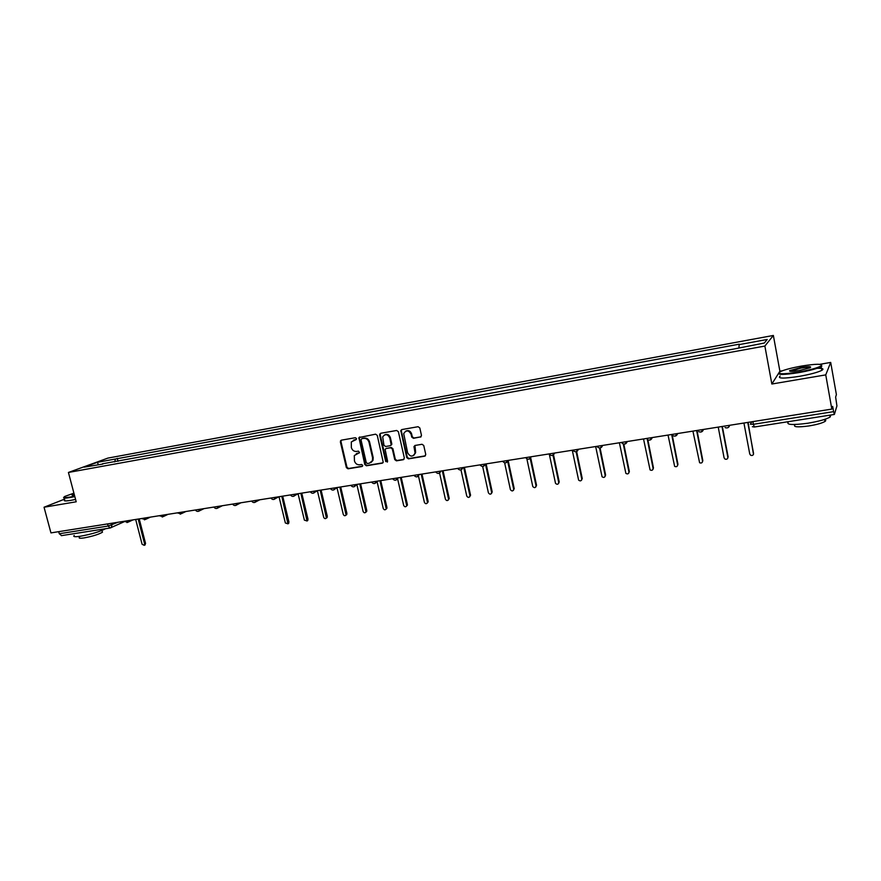 <?xml version="1.0" encoding="UTF-8"?>
<svg xmlns="http://www.w3.org/2000/svg" width="881" height="881" viewBox="0 0 881 881"><rect width="100%" height="100%" fill="white"/><g stroke="black" fill="none" stroke-linecap="round" stroke-linejoin="round"><path stroke-width="1.32" d="M356.53 438.562L355.362 437.714L341.332 440.17L340.352 441.844L346.365 467.602L348.017 468.813L362.036 466.501L362.73 465.344L361.562 464.496L359.745 464.794C357.113 464.937 355.351 463.648 354.448 460.906L354.294 455.543L359.569 452.658L358.468 451.127L356.651 451.435C354.019 451.59 352.246 450.301 351.343 447.559L351.299 441.965L355.836 439.729L356.53 438.562M420.424 437.13L421.481 435.412L419.819 427.957L418.09 426.712L401.813 429.565L400.789 430.545L406.747 457.624L408.443 458.858L424.708 456.182L425.765 454.486L423.75 445.511L422.032 444.277L415.05 445.456L413.971 446.59L415.072 453.054C412.793 457.151 410.315 457.074 407.639 452.812L403.718 433.606C406.163 429.851 408.619 430.038 411.075 434.19L411.735 437.086L413.442 438.32L421.085 436.8M764.873 346.068L771.855 384.017L825.75 374.888L831.829 409.092L50.944 532.895L44.05 507.225L76.195 501.785L68.432 472.458L764.873 346.068L773.364 335.452L107.856 458.109L68.432 472.458M377.266 435.39L375.581 434.168L358.919 437.571L364.789 464.551L366.452 465.774L382.233 463.175L383.224 462.305L377.266 435.39M380.647 433.287L396.681 430.468L398.377 431.701L404.346 458.021L403.311 459.706L396.428 460.84L394.743 459.607L392.32 448.991L390.635 447.757L386.098 448.528L385.107 449.398L387.596 461.237L385.713 461.556L379.623 434.972L380.647 433.287M825.75 374.888L830.695 362.432L836.399 394.633L835.629 397.067L836.928 405.943L834.362 414.455L754.334 427.01L753.409 424.29L833.613 411.647L834.362 414.455M782.339 370.791L779.894 371.209L773.364 335.452M830.695 362.432L819.682 364.338M831.829 409.092L832.677 406.394L833.613 411.647M61.571 535.582L59.269 533.743L108.165 526.023L117.966 522.268M58.719 531.661L59.269 533.743M64.555 499.153L44.05 507.225M102.747 464.089L84.113 467.139L97.328 462.327L115.444 459.001L114.651 461.919M738.928 347.665L739.236 344.185L115.444 459.001M738.763 344.68L767.23 339.46L764.312 343.028L734.787 348.854L102.427 463.802M771.855 384.017L778.375 373.643M779.189 372.344L779.894 371.209M117.999 461.303L117.239 458.34M97.328 462.327L98.353 464.54M356.331 439.454L353.281 440.258M356.287 453.682L359.448 452.845M341.354 440.17L340.969 441.535L346.971 467.271L348.623 468.483L362.565 466.181M359.778 436.943L359.393 438.32L365.384 464.232L367.036 465.443L382.905 462.833M361.717 438.705L361.023 439.883L366.287 462.668L367.443 463.516L369.381 463.197L372.421 460.675L372.597 457.878L368.996 442.262C368.093 439.498 366.309 438.198 363.655 438.375L361.882 438.628M370.912 462.602L373.004 460.356L373.181 457.558L372.597 457.878M362.322 438.408L364.249 438.066C366.903 437.901 368.687 439.19 369.591 441.954L373.181 457.558M386.021 448.55L391.208 447.449L392.893 448.682L395.305 459.287L397.001 460.51L403.994 459.353M380.614 433.287L380.207 434.674L386.285 461.226L387.42 462.085M389.809 437.945C387.651 434.014 385.283 433.65 382.695 436.855L383.951 445.268L385.636 446.502L390.173 445.72L391.175 444.817L389.809 437.945L390.382 437.648C389.215 434.685 387.299 433.76 384.645 434.851M390.823 445.401L391.748 444.509L391.77 443.727L391.197 444.035M390.382 437.648L391.77 443.727M405.789 431.095C408.509 429.961 410.447 430.897 411.625 433.893L412.286 436.789L413.993 438.022L420.975 436.822M413.63 455.532L415.612 452.735L415.546 451.27L414.995 451.59M414.929 445.478L415.546 451.27M401.747 429.587L401.34 430.985L407.297 457.305L408.993 458.538L425.402 455.829M135.685 519.46L142.094 544.271L144.231 545.317L144.605 543.896L138.185 519.063M139.22 518.898L145.552 543.434L144.759 545.053M73.905 493.162L64.82 496.432C62.584 497.776 64.401 497.974 70.271 497.027L74.709 496.168M74.819 496.598L70.128 497.512C64.897 498.371 62.804 498.316 63.839 497.347M74.456 495.21L72.022 495.078L74.158 494.076M74.268 494.516L72.484 495.397M105.61 528.71C99.74 531.717 91.338 534.227 80.402 536.243C74.896 537.036 72.826 536.782 74.213 535.472M85.986 531.794L74.929 533.523M102.218 531.375L102.449 532.223C98.639 534.426 92.483 536.331 83.948 537.939C79.973 538.5 78.486 538.313 79.477 537.355L79.235 536.419M75.568 499.428L70.876 500.342C65.37 501.234 63.344 501.113 64.787 500.001M798.494 372.079C810.201 369.954 817.777 367.862 821.202 365.824C822.513 363.71 816.026 363.776 801.732 366.033C792.195 367.751 785.202 369.546 780.753 371.441C776.205 374.315 782.119 374.524 798.494 372.079M821.676 364.965L821.158 366.65C816.995 368.699 809.463 370.703 798.549 372.663C784.112 374.899 777.527 374.976 778.793 372.894M799.32 370.538C792.184 371.65 788.969 371.672 789.695 370.626L800.939 367.509C809.154 366.265 812.139 366.375 809.892 367.829L799.32 370.538M810.421 367.553C809.529 367.025 806.379 367.201 800.994 368.082L790.059 371.319M830.772 415.028L830.133 417.032C826.048 419.378 818.57 421.448 807.69 423.254C792.019 425.292 785.632 424.796 788.528 421.746M816.269 417.297L797.933 420.171M824.021 419.598C825.949 419.929 826.257 420.556 824.935 421.481C822.006 423.177 816.632 424.664 808.813 425.964C797.525 427.417 792.911 427.032 794.981 424.807M817.072 368.313C822.689 368.137 824.275 368.82 821.819 370.35C817.656 372.41 810.124 374.414 799.21 376.363C783.517 378.731 777.163 378.621 780.17 376.033M279.013 496.73L285.356 522.984L287.944 523.821L281.799 496.289M282.691 496.146L288.957 522.103L287.911 523.854M298.064 493.767L304.385 520.153L307.04 520.935L300.884 493.261M301.754 493.129L308.009 519.272L306.973 521.034M317.402 490.794L323.69 517.29C324.439 518.788 325.353 519.019 326.411 517.995L320.232 490.199M321.091 490.067L327.325 516.398L326.3 518.171M337.005 487.777L343.26 514.383C344.064 515.925 345 516.134 346.068 515.011L339.857 487.083M340.694 486.951L346.916 513.491L345.903 515.264M356.893 484.715L363.104 511.432C363.974 513.039 364.943 513.216 365.989 511.96L359.767 483.933M360.582 483.801L366.782 510.54L365.791 512.313M377.057 481.588L383.235 508.447C384.182 510.099 385.173 510.242 386.208 508.855L379.964 480.729M380.746 480.608L386.935 507.533L385.966 509.328M397.584 478.746L403.663 505.408C404.698 507.126 405.712 507.225 406.714 505.694L400.448 477.48M401.207 477.359L407.385 504.494L406.427 506.289M418.475 476.092L424.389 502.335C425.512 504.119 426.547 504.163 427.494 502.456L421.228 474.187M421.977 474.066L428.133 501.41L427.197 503.205M439.586 473.108L445.412 499.208C446.656 501.058 447.713 501.036 448.583 499.164L442.328 470.839M443.044 470.729L449.178 498.283L448.264 500.078M460.983 469.892L466.754 496.036C468.119 497.952 469.188 497.875 469.958 495.805L463.725 467.448M464.419 467.337L470.531 495.111L469.639 496.906M482.656 466.49L488.404 492.82C489.913 494.792 490.981 494.648 491.631 492.391L485.596 464.639M486.191 464.221L492.215 491.939L491.345 493.679M504.626 462.833L510.407 489.671C512.004 491.543 513.083 491.345 513.656 489.076L507.731 461.545M508.271 460.994L514.207 488.614L513.381 490.398M526.871 458.88L532.785 486.543C534.459 488.228 535.527 487.964 536.011 485.75L530.23 458.549M530.736 457.999L536.54 485.299L535.747 487.061M549.348 454.398L555.515 483.35C557.244 484.847 558.301 484.528 558.708 482.381L553.015 455.257M553.554 454.948L559.215 481.929L558.455 483.68M572.276 450.235L578.608 480.101C580.37 481.422 581.416 481.037 581.757 478.956L576.119 451.744M576.648 451.579L582.231 478.504L581.515 480.233M595.655 446.535L602.053 476.764C603.837 477.931 604.873 477.502 605.17 475.476L599.543 447.989M600.071 447.966L605.61 475.024L604.928 476.731M619.398 442.769L625.873 473.372C627.679 474.385 628.693 473.912 628.935 471.941L623.285 443.958M623.814 444.09L629.342 471.5L628.726 473.174M643.526 438.947L650.068 469.892C651.874 470.784 652.876 470.278 653.074 468.362L647.348 439.553M647.876 439.872L653.46 467.91L652.887 469.551M668.029 435.06L674.637 466.357C676.443 467.128 677.434 466.589 677.599 464.716L671.685 434.542M672.247 435.214L677.952 464.276L677.434 465.851M692.918 431.106L699.602 462.734C701.397 463.417 702.377 462.844 702.52 461.016L696.629 430.523M697.014 430.468L702.829 460.576L702.388 462.096M718.224 427.098L724.083 457.812L724.953 459.056C726.748 459.651 727.706 459.045 727.838 457.25L721.991 426.503M722.332 426.448L728.113 456.81L727.728 458.263M743.927 423.023L749.753 454.001L750.711 455.301C752.506 455.818 753.453 455.191 753.563 453.429L747.76 422.417M748.068 422.373L753.497 454.354M751.834 421.768L750.348 424.202L753.409 424.29L752.903 421.603M111.491 523.292L111.931 524.977L111.171 527.62L110.169 527.994L108.165 526.023L107.614 523.909M128.637 520.572L126.996 522.598M146.169 517.797L144.484 519.845M163.932 514.978L162.225 517.037M181.938 512.125L180.209 514.207M200.196 509.229L198.434 511.321M218.719 506.289L216.924 508.403M237.496 503.315L235.668 505.452M256.536 500.298L254.675 502.445M275.863 497.236L273.958 499.406M295.454 494.131L293.516 496.311M315.332 490.97L313.361 493.184M335.507 487.777L333.503 490.001M355.968 484.528L353.931 486.775M376.738 481.235L374.667 483.504M397.827 477.898L395.701 480.189M413.927 475.344C416.107 477.612 417.869 477.337 419.224 474.507L417.065 476.808M435.599 471.908C437.802 474.198 439.575 473.912 440.929 471.06L438.749 473.394M462.999 467.558L460.763 469.914M485.398 464.012L483.107 466.39M508.139 460.411L505.815 462.8M531.232 456.743L528.864 459.166M554.7 453.021L552.277 455.466M578.531 449.244L576.075 451.711M602.758 445.412L600.236 447.9M627.36 441.502L624.794 444.024M652.369 437.538L649.76 440.082M677.786 433.507L675.121 436.073M703.633 429.41L700.913 432.009M729.909 425.248L728.18 427.527M354.614 439.751L354.008 440.048M357.719 453.131L357.113 453.451M348.623 468.483L348.017 468.813M346.971 467.271L346.365 467.602M340.969 441.535L340.352 441.844M382.817 462.855L382.233 463.175M367.036 465.443L366.452 465.774M365.384 464.232L364.789 464.551M359.393 438.32L358.787 438.617M369.591 441.954L368.996 442.262M364.249 438.066L363.655 438.375M403.872 459.386L403.311 459.706M397.001 460.51L396.428 460.84M395.305 459.287L394.743 459.607M392.893 448.682L392.32 448.991M391.208 447.449L390.635 447.757M386.671 448.22L386.098 448.528M386.285 461.226L385.713 461.556M380.207 434.674L379.623 434.972M413.993 438.022L413.442 438.32M412.286 436.789L411.735 437.086M411.625 433.893L411.075 434.19M408.993 458.538L408.443 458.858M407.297 457.305L406.747 457.624M401.34 430.985L400.778 431.283M145.552 543.434L144.605 543.896M288.957 522.103L288.142 522.576M308.009 519.272L307.216 519.735M327.325 516.398L326.554 516.861M346.916 513.491L346.167 513.953M366.782 510.54L366.055 511.002M386.935 507.533L386.23 507.996M407.385 504.494L406.703 504.956M428.133 501.41L427.472 501.873M449.178 498.283L448.539 498.745M470.531 495.111L469.925 495.562M492.204 491.884L491.62 492.347M514.207 488.614L513.656 489.076M123.979 521.31L127.778 522.279L133.064 519.867M141.478 518.535L145.332 519.482L150.453 517.114M159.208 515.726L163.117 516.651L168.073 514.317M177.18 512.874L181.156 513.766L185.935 511.487M195.406 509.989C196.518 511.531 197.873 511.817 199.458 510.837L204.029 508.623M213.885 507.06C215.041 508.645 216.418 508.91 218.014 507.863L222.375 505.716M232.617 504.086C233.817 505.716 235.227 505.969 236.835 504.846L240.954 502.765M251.625 501.069C252.88 502.754 254.312 502.974 255.931 501.763L259.796 499.78M270.896 498.018C272.207 499.747 273.683 499.945 275.312 498.624L278.881 496.752M290.455 494.913C291.831 496.708 293.34 496.873 294.981 495.419L298.207 493.69M310.288 491.774C311.742 493.624 313.295 493.745 314.935 492.149L317.788 490.585M330.408 488.581C331.972 490.508 333.558 490.574 335.187 488.801L337.61 487.446M350.836 485.343C352.51 487.347 354.14 487.358 355.748 485.376L357.675 484.264M371.551 482.061C373.368 484.154 375.053 484.076 376.605 481.852L377.96 481.048M392.585 478.724C394.567 480.905 396.296 480.74 397.76 478.229L398.487 477.788M457.591 468.417C459.816 470.729 461.6 470.443 462.966 467.569M479.925 464.882C482.171 467.205 483.966 466.919 485.343 464.023M502.611 461.281C504.868 463.626 506.685 463.34 508.073 460.422M525.638 457.635C527.917 459.992 529.756 459.695 531.155 456.754M549.105 454.034C551.418 456.292 553.257 455.962 554.601 453.043M573.068 450.565C575.425 452.504 577.209 452.074 578.421 449.266M597.417 446.975C599.785 448.649 601.525 448.132 602.626 445.423M622.14 443.286C624.519 444.729 626.215 444.145 627.217 441.524M647.26 439.498C649.627 440.742 651.279 440.104 652.215 437.56M672.776 435.61C675.132 436.701 676.751 436.007 677.632 433.54M698.699 431.635C701.045 432.582 702.631 431.855 703.456 429.443M725.041 427.571C727.365 428.408 728.928 427.648 729.721 425.281M752.385 426.701L754.312 427.01M124.243 521.695L110.169 527.994M110.103 528.005L61.329 535.659M341.156 440.401L340.54 440.698M359.514 437.273L358.919 437.571M373.004 460.356L372.421 460.675M391.748 444.509L391.175 444.817M380.273 433.771L379.689 434.069M414.522 446.282L413.971 446.59M401.351 430.258L400.789 430.545M145.178 544.843L144.231 545.317M101.976 530.45L102.449 532.223M821.202 365.824L821.808 366.243M790.29 371.044L789.695 370.626M830.133 417.032L829.803 415.171M824.572 419.422L824.935 421.481M821.819 370.35L821.158 366.65M288.748 523.347L287.944 523.821M307.832 520.473L307.04 520.935M327.181 517.532L326.411 517.995M346.817 514.548L346.068 515.011M366.727 511.498L365.989 511.96M386.913 508.392L386.208 508.855M407.396 505.231L406.714 505.694M428.155 501.994L427.494 502.456M449.222 498.701L448.583 499.164M470.564 495.353L469.958 495.805M492.215 491.939L491.631 492.391"/></g></svg>
